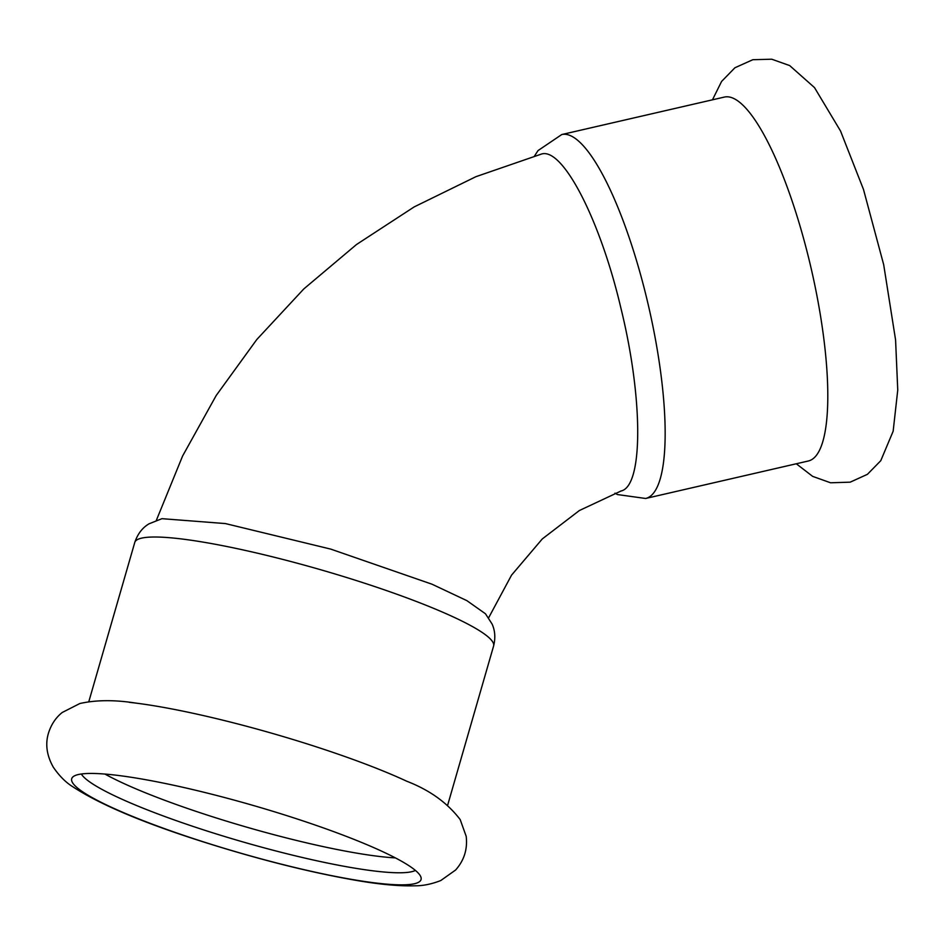 <?xml version="1.0" encoding="UTF-8"?>
<svg xmlns="http://www.w3.org/2000/svg" width="945" height="945" viewBox="0 0 945 945"><rect width="100%" height="100%" fill="white"/><g stroke="black" fill="none" stroke-linecap="round" stroke-linejoin="round"><path stroke-width="1.42" d="M645.612 498.476L808.258 461.018A186.744 46.045 -103 0 0 808.908 460.841A186.744 46.045 -103 0 0 810.904 267.364A186.744 46.045 -103 0 0 724.425 97.063L561.779 134.533A186.744 46.045 -103 0 1 648.258 304.833A186.744 46.045 -103 0 1 646.274 498.31A186.744 46.045 -103 0 1 645.612 498.476L617.451 494.554L614.959 493.172M76.958 774.9A181.806 24.653 -163.9 0 0 72.789 777.014A181.806 24.653 -163.9 0 0 203.293 841.806A181.806 24.653 -163.9 0 0 415.788 883.386A181.806 24.653 -163.9 0 0 421.045 877.527A181.806 24.653 -163.9 0 0 264.612 808.802A181.806 24.653 -163.9 0 0 76.958 774.9M136.08 703.127C114.735 699.749 95.977 699.891 79.829 703.529L62.205 712.495C55.708 717.704 51.113 724.638 48.419 733.32C45.821 742.014 45.561 753.484 53.345 767.257C59.311 775.939 65.784 782.436 72.777 786.748C99.78 804.419 143.108 822.741 202.773 841.723C257.666 859.147 308.271 871.94 354.588 880.102C378.921 884.39 399.133 886.28 415.209 885.796C423.136 885.843 431.664 884.095 440.795 880.527L455.608 870.014C464.137 860.422 467.669 849.189 466.192 836.337L460.18 819.563C447.387 802.825 429.621 790.067 406.858 781.279A186.744 25.326 -163.9 0 0 136.08 703.127A186.744 25.326 -163.9 0 0 129.217 702.312M104.93 774.061A175.628 23.814 -163.9 0 0 211.916 816.574A175.628 23.814 -163.9 0 0 395.412 857.906M81.329 774.002A175.628 23.814 -163.9 0 0 237.006 840.199A175.628 23.814 -163.9 0 0 412.977 871.373A175.628 23.814 -163.9 0 0 415.41 870.428M620.759 491.069C643.403 486.911 643.25 398.695 620.936 308.271C600.11 219.145 561.98 145.66 540.812 154.283L475.961 176.668L414.17 206.908L356.501 244.519L303.794 288.946L256.804 339.515L216.216 395.482L182.586 456.033L156.374 520.293M161.973 518.675L225.43 523.577L330.738 549.104L432.078 584.234L466.889 600.654L485.482 613.789L492.05 623.96C495.085 630.587 495.605 637.934 493.597 646.014A186.744 25.326 -163.9 0 0 339.964 575.458A186.744 25.326 -163.9 0 0 140.167 538.508A186.744 25.326 -163.9 0 0 134.769 542.442C137.651 533.913 142.423 527.688 149.086 523.79L161.973 518.675M712.459 99.827L721.578 81.459L734.926 67.756L752.822 59.712L771.722 59.204L789.666 65.571L814.507 87.601L840.53 131.012L863.494 189.461L883.693 264.718L895.576 339.916L897.75 390.049L893.155 431.204L880.775 460.687L867.415 474.331L850.193 482.163L830.584 482.789L812.641 476.363L796.292 463.771M534.468 156.079L538.024 150.586L561.779 134.533M488.624 617.817L511.552 575.139L542.288 538.933L579.356 510.536L621.196 490.928M134.769 542.442L88.806 701.674M493.597 646.014L447.635 805.246"/></g></svg>
